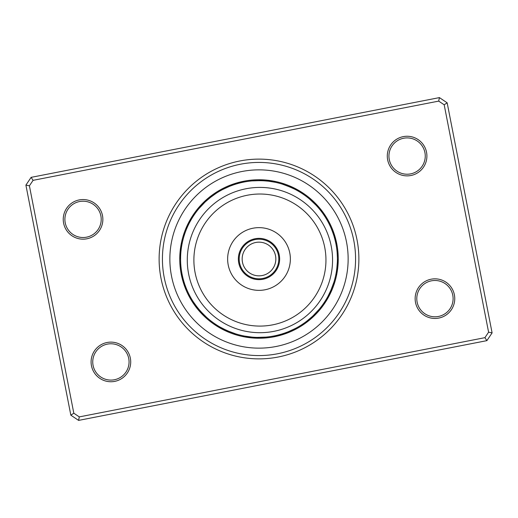 <?xml version="1.0" encoding="UTF-8"?>
<svg xmlns="http://www.w3.org/2000/svg" width="518" height="518" viewBox="0 0 518 518"><rect width="100%" height="100%" fill="white"/><g stroke="black" fill="none" stroke-linecap="round" stroke-linejoin="round"><path stroke-width="0.78" d="M239.193 259A19.807 19.807 0 0 0 259 278.807A19.807 19.807 0 0 0 278.807 259A19.807 19.807 0 0 0 259 239.193A19.807 19.807 0 0 0 239.193 259M242.159 259A16.841 16.841 0 0 0 259 275.841A16.841 16.841 0 0 0 275.841 259A16.841 16.841 0 0 0 259 242.159A16.841 16.841 0 0 0 242.159 259M336.907 273.472A8.586 8.586 -81.1 0 1 335.696 275.336L335.742 275.11M336.098 273.31A8.586 8.586 97.4 0 0 337.263 271.413M337.561 269.347A8.586 8.586 95.9 0 1 336.447 271.27L337.03 266.783M337.367 261.849L336.778 268.997M336.745 269.231A8.586 8.586 -85.6 0 0 337.807 267.269M336.991 267.178A8.586 8.586 92.9 0 0 338.001 265.19M337.373 256.494L337.36 256.08M337.179 265.119A8.586 8.586 91.4 0 0 338.137 263.105M338.215 261.02A8.586 8.586 -90.2 0 1 337.309 263.053L337.322 262.827M337.16 252.674L337.412 258.158M337.101 251.955A8.586 8.586 0 0 1 338.079 253.956M337.393 260.988A8.586 8.586 0 0 0 338.241 258.935M325.44 302.182A8.586 8.586 -58.6 0 1 323.608 303.444L323.737 303.25M326.554 300.414A8.586 8.586 119.9 0 1 324.754 301.722L324.883 301.528M325.854 299.98A8.586 8.586 118.4 0 0 327.622 298.621M328.645 296.801A8.586 8.586 -63.1 0 1 326.916 298.2L327.026 297.999M331.144 289.73L327.92 296.4A8.586 8.586 115.4 0 0 329.616 294.949M328.885 294.567A8.586 8.586 113.9 0 0 330.536 293.078M331.41 291.181A8.586 8.586 -67.7 0 1 329.798 292.715L331.624 288.571M332.97 285.023L332.821 285.457M333.631 283.061L333.851 282.381A8.586 8.586 0 0 1 333.993 284.602M333.851 282.381L330.659 290.838A8.586 8.586 0 0 0 332.232 289.264M303.859 324.32A8.586 8.586 -36.1 0 1 301.683 324.786L304.027 323.2M303.399 323.633A8.586 8.586 142.4 0 0 305.562 323.115M307.239 321.866A8.586 8.586 140.9 0 1 305.089 322.442L305.277 322.306M312.399 316.427L306.928 321.063M306.74 321.205A8.586 8.586 -40.6 0 0 308.877 320.577M308.365 319.93A8.586 8.586 137.9 0 0 310.483 319.237M312.05 317.864A8.586 8.586 136.4 0 1 309.952 318.602L310.127 318.453M313.584 316.446A8.586 8.586 -45.2 0 1 311.506 317.243L313.578 315.307M317.385 311.35L317.074 311.687M318.745 309.79L319.205 309.246A8.586 8.586 0 0 1 318.486 311.35M319.205 309.246L313.021 315.838A8.586 8.586 0 0 0 315.08 314.983M273.258 336.111A8.586 8.586 -13.6 0 0 275.446 336.519M280.711 334.35L276.457 335.45M275.285 335.703A8.586 8.586 164.9 0 0 277.48 336.053M282.686 333.754L278.464 334.958M277.298 335.25A8.586 8.586 163.4 0 0 279.506 335.541M281.514 334.978A8.586 8.586 -18.1 0 1 279.306 334.745L280.542 334.395M280.652 334.369L284.926 333.009M286.59 332.401L282.439 333.832M281.293 334.181A8.586 8.586 160.4 0 0 283.508 334.356M288.52 331.649L284.401 333.184M283.262 333.566A8.586 8.586 158.9 0 0 285.489 333.683M287.445 332.957A8.586 8.586 -22.7 0 1 285.224 332.899L286.435 332.459M286.538 332.42L290.689 330.73M288.468 331.669L295.396 328.457L288.358 331.714M295.396 328.457A8.586 8.586 0 0 1 293.926 330.128M287.16 332.187A8.586 8.586 0 0 0 289.387 332.18M242.664 335.696A8.586 8.586 8.9 0 0 244.528 336.907M252.026 337.108L244.69 336.098A8.586 8.586 -172.6 0 0 246.587 337.263M246.73 336.447A8.586 8.586 -174.1 0 0 248.653 337.561M250.731 337.807A8.586 8.586 4.4 0 1 248.769 336.745L249.003 336.778M250.822 336.991A8.586 8.586 -177.1 0 0 252.81 338.001M261.506 337.373L261.92 337.36M252.881 337.179A8.586 8.586 -178.6 0 0 254.895 338.137M256.98 338.215A8.586 8.586 -0.2 0 1 254.947 337.309L255.173 337.322M263.267 337.302L262.807 337.322M265.326 337.16L266.045 337.101A8.586 8.586 0 0 1 264.044 338.079M266.045 337.101L257.012 337.393A8.586 8.586 0 0 0 259.065 338.241M215.818 325.44A8.586 8.586 31.4 0 1 214.556 323.608L214.75 323.737M216.278 324.754A8.586 8.586 -150.1 0 0 217.586 326.554M219.379 327.622A8.586 8.586 -151.6 0 1 218.02 325.854L218.104 325.906M226.379 330.309L220.001 327.026M219.8 326.916A8.586 8.586 26.9 0 0 221.199 328.645M223.051 329.616A8.586 8.586 -154.6 0 1 221.6 327.92L221.808 328.036M230.18 331.928L223.511 328.924M223.433 328.885A8.586 8.586 -156.1 0 0 224.922 330.536M232.977 332.97L232.543 332.821M225.285 329.798A8.586 8.586 22.3 0 0 226.819 331.41M234.939 333.631L235.619 333.851A8.586 8.586 0 0 1 233.398 333.993M235.619 333.851L227.162 330.659A8.586 8.586 0 0 0 228.736 332.232M197.539 307.692L193.344 301.877M193.214 301.683A8.586 8.586 53.9 0 0 193.68 303.859M194.367 303.399A8.586 8.586 -127.6 0 0 194.885 305.562M200.188 310.865L195.61 305.16M195.558 305.089A8.586 8.586 -129.1 0 0 196.134 307.239M196.795 306.74A8.586 8.586 49.4 0 0 197.423 308.877M203.004 313.895L198.219 308.547M198.07 308.365A8.586 8.586 -132.1 0 0 198.763 310.483M199.398 309.952A8.586 8.586 -133.6 0 0 200.136 312.05M206.65 317.385L200.913 311.681M200.757 311.506A8.586 8.586 44.8 0 0 201.554 313.584M208.21 318.745L208.754 319.205A8.586 8.586 0 0 1 206.65 318.486M202.162 313.021A8.586 8.586 0 0 0 203.017 315.08M181.481 275.446A8.586 8.586 76.4 0 1 181.889 273.258L181.935 273.485M182.368 275.641L182.55 276.457M182.297 275.285A8.586 8.586 -105.1 0 0 181.947 277.48M182.835 277.654L183.042 278.464M182.75 277.298A8.586 8.586 -106.6 0 0 182.459 279.506M183.353 279.649L183.579 280.458M183.255 279.306A8.586 8.586 71.9 0 0 183.022 281.514M183.922 281.637L184.168 282.439M183.819 281.293A8.586 8.586 -109.6 0 0 183.644 283.508M187.561 291.33A78.419 78.419 0 0 0 291.33 330.439A78.419 78.419 0 0 0 330.439 226.67A78.419 78.419 0 0 0 226.67 187.561A78.419 78.419 0 0 0 187.561 291.33L187.723 291.686M184.518 283.527L184.434 283.262A8.586 8.586 -111.1 0 0 184.317 285.489M188.312 292.942L188.604 293.551M186.286 288.358L185.101 285.224A8.586 8.586 67.3 0 0 185.043 287.445M189.038 294.412L189.543 295.396A8.586 8.586 0 0 1 187.872 293.926M185.813 287.16A8.586 8.586 0 0 0 185.82 289.387M182.304 242.664A8.586 8.586 98.9 0 0 181.093 244.528M181.902 244.69A8.586 8.586 -82.6 0 0 180.737 246.587M181.553 246.73A8.586 8.586 -84.1 0 0 180.439 248.653A79.241 79.241 0 0 1 184.007 233.398A8.586 8.586 0 0 0 184.149 235.619L184.512 234.499M180.193 250.731A8.586 8.586 94.4 0 1 181.255 248.769L181.222 249.003M181.009 250.822A8.586 8.586 -87.1 0 0 179.999 252.81M180.627 261.506L180.64 261.92M180.821 252.881A8.586 8.586 -88.6 0 0 179.863 254.895M179.785 256.98A8.586 8.586 89.8 0 1 180.691 254.947L180.678 255.173M180.698 263.267L180.678 262.807M179.759 259.065A8.586 8.586 0 0 1 180.607 257.012L180.607 257.103M180.84 265.326L180.899 266.045A8.586 8.586 0 0 1 179.921 264.044A79.241 79.241 0 0 0 274.19 336.771A79.241 79.241 0 0 0 336.771 243.81A79.241 79.241 0 0 0 243.81 181.229A79.241 79.241 0 0 0 181.229 274.19A79.241 79.241 0 0 1 179.921 264.044M192.56 215.818A8.586 8.586 121.4 0 1 194.392 214.556L194.263 214.75M193.246 216.278A8.586 8.586 -60.1 0 0 191.446 217.586M199.255 208.21L198.795 208.754A8.586 8.586 0 0 1 199.514 206.65A79.241 79.241 0 0 0 190.378 219.379A8.586 8.586 -61.6 0 1 192.146 218.02L192.094 218.104M191.084 219.8A8.586 8.586 116.9 0 0 189.355 221.199M190.08 221.6A8.586 8.586 -64.6 0 0 188.384 223.051M185.632 231.326L185.489 231.708M189.115 223.433A8.586 8.586 -66.1 0 0 187.464 224.922M186.59 226.819A8.586 8.586 112.3 0 1 188.202 225.285L188.105 225.492M185.03 232.977L185.179 232.543M185.768 228.736A8.586 8.586 0 0 1 187.341 227.162L187.302 227.247M184.369 234.939L184.149 235.619M210.308 197.539L216.123 193.344M216.317 193.214A8.586 8.586 143.9 0 0 214.141 193.68M212.438 194.885A8.586 8.586 -37.6 0 1 214.601 194.367L214.523 194.418M212.911 195.558A8.586 8.586 -39.1 0 0 210.761 196.134A79.241 79.241 0 0 1 224.074 187.872A8.586 8.586 0 0 0 222.604 189.543L223.575 189.044M205.601 201.573L211.072 196.937M211.26 196.795A8.586 8.586 139.4 0 0 209.123 197.423M207.517 198.763A8.586 8.586 -42.1 0 1 209.635 198.07L209.563 198.129M207.776 199.631L208.048 199.398A8.586 8.586 -43.6 0 0 205.95 200.136M200.615 206.65L200.926 206.313M206.494 200.757A8.586 8.586 134.8 0 0 204.416 201.554M198.795 208.754L204.908 202.227M204.979 202.162A8.586 8.586 0 0 0 202.92 203.017M244.742 181.889A8.586 8.586 166.4 0 0 242.554 181.481M237.289 183.65L241.543 182.55M242.715 182.297A8.586 8.586 -15.1 0 0 240.52 181.947M235.314 184.246L239.536 183.042M240.702 182.75A8.586 8.586 -16.6 0 0 238.494 182.459A79.241 79.241 0 0 1 253.956 179.921A8.586 8.586 0 0 0 251.955 180.899L260.988 180.607A8.586 8.586 0 0 0 258.935 179.759M236.486 183.022A8.586 8.586 161.9 0 1 238.694 183.255L237.458 183.605M237.348 183.631L233.074 184.991M231.41 185.599L235.56 184.168M236.707 183.819A8.586 8.586 -19.6 0 0 234.492 183.644M229.48 186.351L233.599 184.816M234.738 184.434A8.586 8.586 -21.1 0 0 232.511 184.317M230.555 185.043A8.586 8.586 157.3 0 1 232.776 185.101L231.65 185.509M228.613 185.82A8.586 8.586 0 0 1 230.84 185.813L229.642 186.286M229.532 186.331L222.604 189.543M268.026 181.106L275.11 182.258M275.336 182.304A8.586 8.586 -171.1 0 0 273.472 181.093M271.413 180.737A8.586 8.586 7.4 0 1 273.31 181.902L273.083 181.857M271.27 181.553A8.586 8.586 5.9 0 0 269.347 180.439A79.241 79.241 0 0 1 284.602 184.007A8.586 8.586 0 0 0 282.381 184.149L290.838 187.341A8.586 8.586 0 0 0 289.264 185.768M261.849 180.633L268.997 181.222M269.231 181.255A8.586 8.586 -175.6 0 0 267.269 180.193M267.178 181.009A8.586 8.586 2.9 0 0 265.19 179.999M257.718 180.594L264.886 180.808M265.119 180.821A8.586 8.586 1.4 0 0 263.105 179.863M254.733 180.698L262.827 180.678M263.053 180.691A8.586 8.586 179.8 0 0 261.02 179.785M252.674 180.84L251.955 180.899M303.444 194.392A8.586 8.586 -148.6 0 0 302.182 192.56M301.722 193.246A8.586 8.586 29.9 0 0 300.414 191.446M299.98 192.146A8.586 8.586 28.4 0 0 298.621 190.378A79.241 79.241 0 0 1 311.35 199.514A8.586 8.586 0 0 0 309.246 198.795L315.838 204.979A8.586 8.586 0 0 0 314.983 202.92M296.801 189.355A8.586 8.586 -153.1 0 1 298.2 191.084L297.999 190.974M294.949 188.384A8.586 8.586 25.4 0 1 296.4 190.08L296.192 189.964M286.674 185.632L286.292 185.489M287.82 186.072L294.567 189.115A8.586 8.586 23.9 0 0 293.078 187.464M284.343 184.79L292.508 188.105M292.715 188.202A8.586 8.586 -157.7 0 0 291.181 186.59M283.061 184.369L282.381 184.149M324.32 214.141A8.586 8.586 -126.1 0 1 324.786 216.317L324.656 216.123M323.633 214.601A8.586 8.586 52.4 0 0 323.115 212.438M322.442 212.911A8.586 8.586 50.9 0 0 321.866 210.761A79.241 79.241 0 0 1 330.128 224.074A8.586 8.586 0 0 0 328.457 222.604L330.439 226.67L328.457 222.604M320.577 209.123A8.586 8.586 -130.6 0 1 321.205 211.26L321.063 211.072M319.93 209.635A8.586 8.586 47.9 0 0 319.237 207.517M318.602 208.048A8.586 8.586 46.4 0 0 317.864 205.95M316.446 204.416A8.586 8.586 -135.2 0 1 317.243 206.494L317.087 206.319M309.79 199.255L309.246 198.795M336.519 242.554A8.586 8.586 -103.6 0 1 336.111 244.742L336.065 244.515M334.35 237.289L335.45 241.543M335.703 242.715A8.586 8.586 74.9 0 0 336.053 240.52M333.754 235.314L334.939 239.452M335.25 240.702A8.586 8.586 73.4 0 0 335.541 238.494A79.241 79.241 0 0 1 336.771 243.81A79.241 79.241 0 0 0 243.81 181.229A79.241 79.241 0 0 0 181.229 274.19M334.978 236.486A8.586 8.586 -108.1 0 1 334.745 238.694L334.395 237.458M332.148 230.743L333.832 235.56M334.181 236.707A8.586 8.586 70.4 0 0 334.356 234.492M333.236 233.735L333.566 234.738A8.586 8.586 68.9 0 0 333.683 232.511M331.384 228.846L332.899 232.776A8.586 8.586 -112.7 0 0 332.957 230.555M332.899 232.776L332.698 232.206M332.064 230.523L332.187 230.84A8.586 8.586 0 0 0 332.18 228.613M337.257 254.014L337.335 255.38M208.754 319.205L207.86 318.44M331.662 229.519L332.109 230.646M186.616 289.154L186.435 288.72M310.813 200.142L311.687 200.926M180.899 266.045L180.801 264.873M160.975 278.147A99.877 99.877 0 0 1 239.853 160.975A99.877 99.877 0 0 1 357.025 239.853A99.877 99.877 0 0 1 278.147 357.025A99.877 99.877 0 0 1 160.975 278.147M353.781 240.488A96.575 96.575 0 0 0 240.488 164.219A96.575 96.575 0 0 0 164.219 277.512A96.575 96.575 0 0 0 277.512 353.781A96.575 96.575 0 0 0 353.781 240.488A96.575 96.575 0 0 1 277.512 353.781A96.575 96.575 0 0 1 164.219 277.512A96.575 96.575 0 0 1 240.488 164.219A96.575 96.575 0 0 1 353.781 240.488M415.507 302.441A19.807 19.807 0 0 1 431.151 279.202A19.807 19.807 0 0 1 454.39 294.846A19.807 19.807 0 0 1 438.746 318.084A19.807 19.807 0 0 1 415.507 302.441M452.771 295.163A18.162 18.162 0 0 0 431.468 280.821A18.162 18.162 0 0 0 417.126 302.123A18.162 18.162 0 0 0 438.429 316.466A18.162 18.162 0 0 0 452.771 295.163M91.459 365.734A19.807 19.807 0 0 1 107.103 342.495A19.807 19.807 0 0 1 130.342 358.139A19.807 19.807 0 0 1 114.698 381.377A19.807 19.807 0 0 1 91.459 365.734M128.723 358.456A18.162 18.162 0 0 0 107.42 344.114A18.162 18.162 0 0 0 93.078 365.417A18.162 18.162 0 0 0 114.381 379.759A18.162 18.162 0 0 0 128.723 358.456M63.61 223.154A19.807 19.807 0 0 1 79.254 199.916A19.807 19.807 0 0 1 102.493 215.559A19.807 19.807 0 0 1 86.849 238.798A19.807 19.807 0 0 1 63.61 223.154M100.874 215.876A18.162 18.162 0 0 0 79.571 201.534A18.162 18.162 0 0 0 65.229 222.837A18.162 18.162 0 0 0 86.532 237.179A18.162 18.162 0 0 0 100.874 215.876M387.658 159.861A19.807 19.807 0 0 1 403.302 136.623A19.807 19.807 0 0 1 426.541 152.266A19.807 19.807 0 0 1 410.897 175.505A19.807 19.807 0 0 1 387.658 159.861M424.922 152.583A18.162 18.162 0 0 0 403.619 138.241A18.162 18.162 0 0 0 389.277 159.544A18.162 18.162 0 0 0 410.58 173.886A18.162 18.162 0 0 0 424.922 152.583M486.888 340.643L78.587 420.396L70.837 415.177L25.9 185.107L31.112 177.357L439.413 97.604L447.163 102.823L492.1 332.893L486.888 340.643L484.913 337.665L488.597 332.187L444.185 104.798L438.707 101.107L33.087 180.335L29.403 185.813L73.815 413.202L79.293 416.893L484.913 337.665M29.403 185.813L25.9 185.107M31.112 177.357L33.087 180.335M439.413 97.604L438.707 101.107M73.815 413.202L70.837 415.177M447.163 102.823L444.185 104.798M79.293 416.893L78.587 420.396M492.1 332.893L488.597 332.187M303.328 309.816A66.032 66.032 0 0 0 309.68 216.647A66.032 66.032 0 0 0 216.511 210.295A66.032 66.032 0 0 0 210.159 303.464A66.032 66.032 0 0 0 303.328 309.816M212.173 205.316A72.637 72.637 0 0 1 314.659 212.302A72.637 72.637 0 0 1 307.673 314.795A72.637 72.637 0 0 1 205.186 307.809A72.637 72.637 0 0 1 212.173 205.316M245.435 243.447A20.636 20.636 0 0 0 243.447 272.565A20.636 20.636 0 0 0 272.565 274.553A20.636 20.636 0 0 0 274.553 245.435A20.636 20.636 0 0 0 245.435 243.447M238.384 235.366A31.365 31.365 0 0 0 235.366 279.616A31.365 31.365 0 0 0 279.616 282.634A31.365 31.365 0 0 0 282.634 238.384A31.365 31.365 0 0 0 238.384 235.366M346.49 241.912A89.148 89.148 0 0 1 276.088 346.49A89.148 89.148 0 0 1 171.51 276.088A89.148 89.148 0 0 1 241.912 171.51A89.148 89.148 0 0 1 346.49 241.912M180.439 248.653A79.241 79.241 0 0 1 184.007 233.398M190.378 219.379A79.241 79.241 0 0 1 199.514 206.65M210.761 196.134A79.241 79.241 0 0 1 224.074 187.872M238.494 182.459A79.241 79.241 0 0 1 253.956 179.921M269.347 180.439A79.241 79.241 0 0 1 284.602 184.007M298.621 190.378A79.241 79.241 0 0 1 311.35 199.514M321.866 210.761A79.241 79.241 0 0 1 330.128 224.074M335.541 238.494A79.241 79.241 0 0 1 336.771 243.81"/></g></svg>
